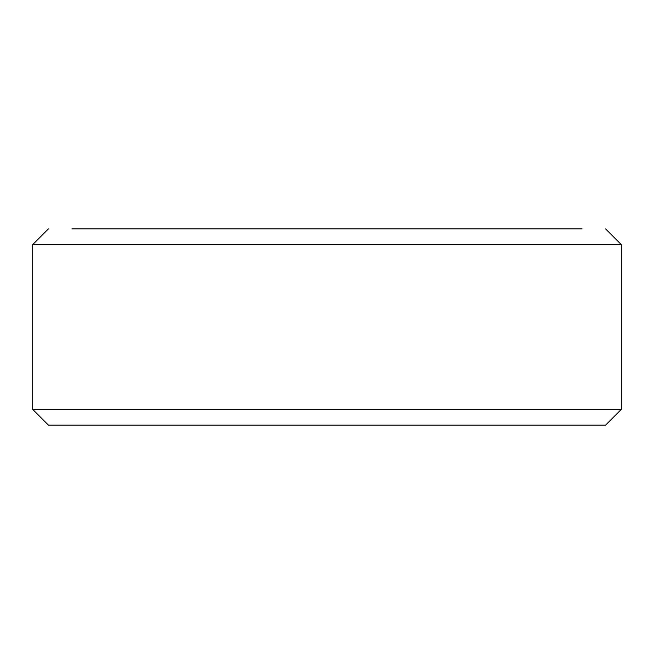 <?xml version="1.0" encoding="UTF-8"?>
<svg xmlns="http://www.w3.org/2000/svg" width="654" height="654" viewBox="0 0 654 654"><rect width="100%" height="100%" fill="white"/><g stroke="black" fill="none" stroke-linecap="round" stroke-linejoin="round"><path stroke-width="0.98" d="M327 425.1L48.396 425.1L32.7 409.404L621.3 409.404L605.604 425.1L327 425.1M582.06 228.9L71.94 228.9M621.3 409.404L621.3 244.596L32.7 244.596L32.7 409.404M621.3 244.596L605.604 228.9M32.7 244.596L48.396 228.9"/></g></svg>
